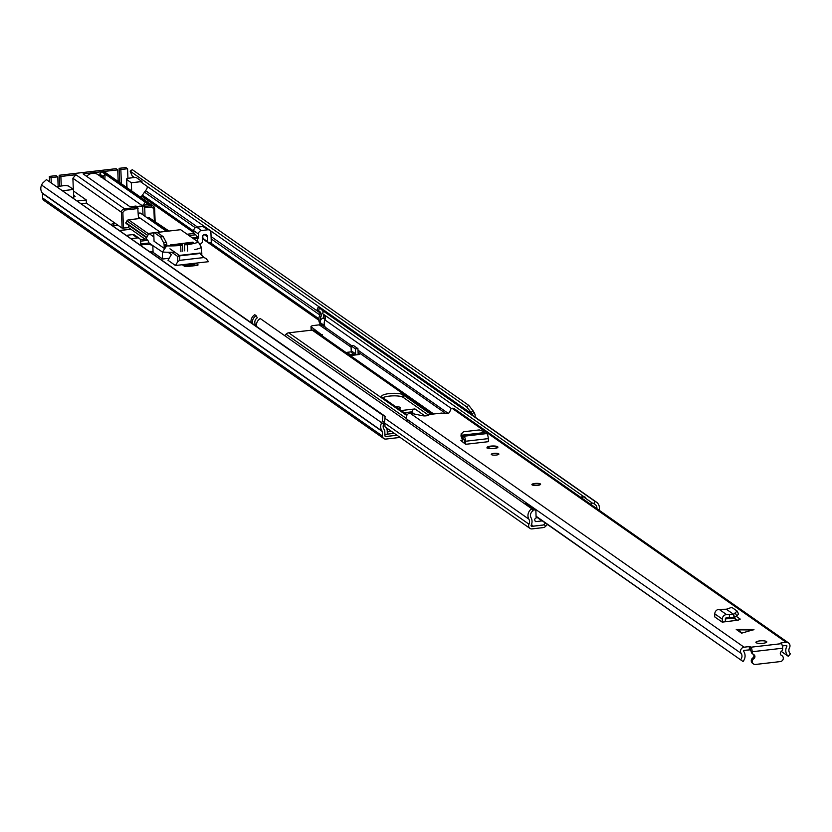<?xml version="1.0" encoding="UTF-8"?>
<svg xmlns="http://www.w3.org/2000/svg" width="832" height="832" viewBox="0 0 832 832"><rect width="100%" height="100%" fill="white"/><g stroke="black" fill="none" stroke-linecap="round" stroke-linejoin="round"><path stroke-width="1.25" d="M382.283 421.429L382.918 415.334L46.446 179.608L385.133 416.312L384.509 422.406L382.283 421.429L381.472 423.155A7.842 7.249 125 0 0 382.179 431.142A0.655 0.603 -55 0 1 382.304 431.496L382.481 436.072A3.484 3.224 125 0 0 385.923 439.067L400.109 437.424M184.257 266.115L194.667 264.909L195.634 265.585M404.279 412.724L412.006 411.83A3.266 3.016 125 0 0 411.965 412.298L414.066 413.774M118.04 225.274L114.566 225.68L112.736 223.35L111.53 224.453L112.684 225.441M113.318 225.888L114.566 225.68M195.707 263.172L197.974 264.763A2.174 0.53 177.8 0 1 198.078 264.909A2.174 0.53 177.8 0 1 196.581 265.47L187.283 266.552A2.174 0.53 177.8 0 1 184.538 266.313L182.26 264.722M82.098 204.006L83.741 203.549M384.509 422.406L383.687 424.133A5.231 4.836 125 0 0 384.166 429.458A3.266 3.016 -55 0 1 384.79 431.205L384.966 435.781A0.874 0.801 125 0 0 385.83 436.53L396.989 435.24M391.55 431.434L387.254 431.933M384.914 434.418L394.274 433.337M398.632 408.762A5.013 1.217 -2.2 0 0 400.39 407.763A5.013 1.217 -2.2 0 0 395.741 406.734M424.882 415.896L414.95 408.938L401.159 410.54M114.92 223.09L112.736 223.35M46.446 179.608L42.422 183.331L41.6 185.047A7.842 7.249 125 0 0 42.318 193.034A0.655 0.603 -55 0 1 42.442 193.388L42.619 197.964A3.484 3.224 125 0 0 43.919 200.439L383.791 438.547M132.777 177.715A5.231 4.836 125 0 0 132.101 175.802L130.177 171.153L466.638 406.869L468.77 405.392L473.148 410.914L471.026 412.391L466.638 406.869M472.566 415.355A5.231 4.836 125 0 0 471.973 413.91L471.026 412.391M475.124 417.154A7.842 7.249 125 0 0 474.094 412.433L473.148 410.914M130.177 171.153L132.298 169.666L468.77 405.392M382.918 415.334L385.133 416.312M184.298 266.146L194.75 264.94L194.938 263.255M387.275 434.148A3.266 3.016 125 0 0 387.317 433.503L387.192 430.352A3.702 3.422 125 0 0 386.069 427.929L385.622 427.544A2.174 2.018 125 0 1 384.966 426.119L384.873 423.831L384.093 423.28M384.717 430.633A1.092 1.009 125 0 0 384.55 430.113M383.77 423.956L384.873 423.831M414.95 408.938A3.266 3.016 125 0 0 412.006 411.83M411.954 413.286L411.965 412.298M168.054 252.252L171.392 254.592L167.991 260.27L175.469 265.512L208.541 261.685L206.014 258.461L203.954 257.546L179.702 260.354L179.712 255.85L177.736 256.506L177.726 261.737L179.702 260.354M81.63 203.684L86.414 203.133L122.106 228.134L128.648 227.646L145.018 239.117M81.775 203.778L83.782 203.434M51.251 182.395L51.064 177.59L49.369 176.394L56.087 175.625L57.782 176.81L51.064 177.59M119.694 182.562L119.142 168.324L120.848 169.51L127.566 168.73L127.93 178.35M120.848 169.51L121.389 183.758M118.186 181.511L117.738 169.874L102.752 171.6L151.351 205.65L144.321 206.471L142.626 205.275L142.99 214.781A3.484 3.224 -55 0 1 142.99 214.864M144.321 206.471L144.706 207.761L151.736 206.95L151.351 205.65A3.266 3.016 -55 0 1 153.348 206.149L104.749 172.099A3.266 3.016 125 0 0 102.752 171.6M100.953 177.112L99.736 174.075L101.722 171.725L83.106 173.878L130.01 206.742L136.011 206.045L137.706 207.23L124.478 208.77L75.878 174.72L72.894 178.246L121.493 212.295L122.106 228.134M73.32 189.394L72.894 178.246M75.878 174.72L60.882 176.457L61.256 185.994M58.146 186.358L57.782 176.81M104.822 179.442L105.113 174.106L148.616 204.578L142.626 205.275M147.347 186.493A5.45 5.034 -55 0 1 145.933 190.164L141.804 195.957A2.174 2.018 -55 0 1 140.691 196.799L140.109 196.872M131.321 182.759L141.97 181.532L135.99 177.341L128.835 178.173A4.358 1.05 177.8 0 0 126.464 179.202A4.358 1.05 177.8 0 0 126.682 179.514L131.321 182.759L131.643 190.934M144.706 207.761L145.028 216.206A3.484 3.224 -55 0 1 145.028 216.289M147.004 217.672L148.793 217.474L168.282 231.119M148.793 217.474L169.021 231.036M175.469 265.512L177.726 261.737M146.65 237.713L125.975 223.382L126.922 220.906A2.174 2.018 -55 0 1 128.575 219.814L138.923 218.608A3.484 3.224 -55 0 1 138.414 216.975L137.706 207.23M128.648 227.646L128.554 225.191M86.414 203.133L86.299 199.961L73.486 190.996M86.299 199.961L77.73 200.949M73.767 198.172L73.434 189.467L63.055 190.674M73.434 189.467L68.796 186.222A4.358 1.05 -2.2 0 0 63.96 185.682L57.075 186.482M73.653 195.322L75.15 196.373L73.705 196.539M99.788 175.49L103.189 177.871L103.126 176.457L105.113 174.106L101.722 171.725M60.882 176.457L59.186 175.261L116.043 168.678L117.738 169.874M127.566 168.73L125.861 167.544L119.142 168.324M103.189 177.871L104.354 179.494M145.226 202.197L143.26 205.202M138.923 218.608L140.587 218.421M201.344 253.781L199.93 253.51L203.954 257.546M103.126 176.457L99.736 174.075M144.04 205.109L143.239 204.558M49.369 176.394L49.546 181.21M59.186 175.261L59.602 186.181M194.74 249.662A31.502 7.623 -2.2 0 0 201.458 247.52L198.505 242.206A31.502 7.623 177.8 0 1 187.366 244.681A2.174 0.53 177.8 0 1 184.454 244.514A2.174 0.53 177.8 0 1 184.392 244.4A2.174 0.53 177.8 0 1 185.89 243.838A2.174 0.53 177.8 0 1 186.15 243.818A27.581 6.677 -2.2 0 0 193.263 242.372L192.733 242.507M184.454 244.514L184.694 250.848M187.138 234.239L193.866 233.459L193.762 230.714A3.266 3.016 -55 0 1 196.737 227.188L202.946 226.47L207.698 229.809A3.266 3.016 -55 0 1 210.922 232.617L211.297 242.33L208.718 242.632L202.883 238.358L207.636 241.696L207.449 236.839A2.725 2.517 -55 0 0 203.674 234.874A2.725 2.517 -55 0 0 202.28 237.432L202.467 242.289L199.919 244.712M149.729 251.389A8.715 2.111 177.8 0 1 153.078 252.346L162.594 259.022L169.198 258.253M126.755 235.3L132.652 234.614A3.266 3.016 -55 0 1 134.638 235.102L139.402 238.441A3.266 3.016 -55 0 1 140.629 240.76L140.785 244.764L141.835 244.65A8.715 2.111 177.8 0 1 152.818 245.596L162.448 252.034A31.502 7.623 -2.2 0 0 174.772 252.169M140.379 239.658L146.016 239.002L148.793 233.376L154.024 232.773M157.134 232.419L180.648 229.694L198.505 242.206M202.946 226.47A3.266 3.016 -55 0 1 204.942 226.97L209.695 230.298M202.883 238.358L202.779 235.726M193.825 238.93A8.715 2.111 177.8 0 1 197.621 238.181L198.671 238.066L198.515 234.052A3.266 3.016 -55 0 1 201.5 230.526L196.737 227.188M201.843 254.249L201.458 247.52M162.594 259.022L162.334 252.262M170.716 244.962L192.722 242.164M207.698 229.809L201.5 230.526M193.866 233.459L195.738 234.77L189.01 235.55M153.889 236.954L148.793 233.376M166.806 244.691A2.174 0.645 -96.6 0 0 166.306 242.434L163.197 236.662L157.071 232.378A2.174 0.645 -96.6 0 0 156.905 232.326L154.222 232.638A2.174 0.645 83.4 0 0 153.785 234.322L154.055 241.249L164.247 248.394L164.122 245.003L166.806 244.691L165.786 245.284L166.66 245.898L162.448 252.034M170.706 244.712L170.799 244.972A27.581 6.677 -2.2 0 0 179.452 244.587A2.174 0.53 177.8 0 1 182.374 244.754A2.174 0.53 177.8 0 1 182.426 244.868A2.174 0.53 177.8 0 1 180.7 245.45A31.502 7.623 177.8 0 1 166.66 245.898M153.078 252.346L152.818 245.596L149.084 242.975L147.878 240.313L146.016 239.002M164.247 248.394L165.786 245.284M147.878 240.313L140.639 241.155M132.652 234.614L137.405 237.942A3.266 3.016 -55 0 1 139.402 238.441M137.405 237.942L131.508 238.628M208.718 242.632L207.636 241.696M192.431 237.952L197.652 237.349L198.671 238.066M140.754 243.942L149.084 242.975M197.652 237.349L195.738 234.77M154.222 232.638A2.174 0.645 83.4 0 1 154.388 232.69L160.503 236.974L163.613 242.746A2.174 0.645 83.4 0 1 164.122 245.003M160.503 236.974L163.197 236.662M182.614 251.087L182.385 244.982M141.201 213.606A2.174 2.018 125 0 0 138.289 213.699M142.646 205.941L98.093 174.72A9.256 8.559 125 0 0 92.435 173.326A9.256 8.559 125 0 0 86.622 176.342M142.667 206.461A9.256 8.559 125 0 0 139.339 206.19A9.256 8.559 125 0 0 137.041 206.773M461.209 435.365L461.781 438.152L461.874 436.28M465.566 441.251L488.301 438.62L488.478 441.667L465.733 444.298L465.566 441.251A4.358 1.279 -96.6 0 0 463.934 436.228L461.854 435.198L484.078 432.63L483.309 431.382L479.274 429.936L463.518 431.766L461.365 433.919L461.084 436.561M460.98 435.947L461.261 433.295L461.926 435.198M484.078 432.63L486.678 433.597A4.358 1.279 -96.6 0 1 488.301 438.62M741.593 633.183L738.847 629.408L736.247 629.429L741.593 633.183L753.958 629.564L738.483 629.283L752.346 629.418M759.637 640.921A5.45 1.321 -2.2 0 0 755.893 642.325A5.45 1.321 -2.2 0 0 763.027 643.302A5.45 1.321 -2.2 0 0 766.771 641.898A5.45 1.321 -2.2 0 0 759.637 640.921M534.882 483.465A4.358 1.05 -2.2 0 0 531.887 484.578A4.358 1.05 -2.2 0 0 537.597 485.368A4.358 1.05 -2.2 0 0 540.592 484.245A4.358 1.05 -2.2 0 0 534.882 483.465M493.896 453.388A3.806 0.926 -2.2 0 0 491.275 454.366A3.806 0.926 -2.2 0 0 496.278 455.052A3.806 0.926 -2.2 0 0 498.898 454.074A3.806 0.926 -2.2 0 0 493.896 453.388M490.755 446.118A5.45 1.321 -2.2 0 0 487.011 447.522A5.45 1.321 -2.2 0 0 494.156 448.5A5.45 1.321 -2.2 0 0 497.9 447.106A5.45 1.321 -2.2 0 0 490.755 446.118M752.752 653.931A3.266 3.016 125 0 1 751.182 651.404L752.18 651.737A3.806 1.123 83.4 0 0 750.849 647.213L750.069 646.662L750.194 649.834L744.193 650.354A0.655 0.603 125 0 0 743.704 651.383A8.455 7.81 -55 0 1 743.038 661.513L536.182 516.277M781.331 651.435L788.258 656.282L790.4 653.827A5.19 4.794 -55 0 1 789.516 647.754A3.921 3.63 125 0 0 786.136 642.314L780.967 642.918L781.331 643.677A3.806 1.123 -96.6 0 1 782.662 648.211L782.673 648.586A3.266 3.016 125 0 1 781.31 651.456A2.392 2.215 -55 0 0 781.57 655.46A3.266 3.016 125 0 1 780.333 661.586L755.518 664.456A3.266 3.016 125 0 1 753.813 658.674A2.392 2.215 -55 0 0 753.771 654.638A3.266 3.016 125 0 1 752.201 652.122M788.528 642.907L454.438 408.855A3.921 3.63 125 0 0 452.046 408.262L451.173 408.366L449.436 412.558A3.806 0.926 -2.2 0 1 446.087 413.494A3.806 0.926 -2.2 0 1 442.052 413.026L428.813 414.554A3.806 0.926 -2.2 0 1 428.99 414.825A3.806 0.926 -2.2 0 1 426.566 415.782A3.806 0.926 -2.2 0 1 422.365 415.688L409.989 413.13A3.921 3.63 125 0 0 407.046 419.307A5.19 4.794 -55 0 1 407.888 421.98M749.372 649.761L749.247 646.589L744.078 647.192A3.921 3.63 125 0 0 741.135 653.359A5.19 4.794 -55 0 1 740.73 659.578M749.247 646.589L750.069 646.662M736.289 616.335L740.23 619.091L738.171 620.173L722.218 622.138L722.259 619.102A4.358 4.025 -55 0 1 726.596 614.598L729.466 614.526L729.321 617.708L726.45 617.791A1.092 1.009 -55 0 0 725.358 618.914L734.521 618.176L737.485 620.256M726.326 609.242L733.606 614.338L737.131 611.073L731.775 607.36L726.326 609.242L719.118 609.357A4.358 4.025 -55 0 0 714.782 613.87L714.74 616.907L722.218 622.138M465.733 444.298L464.703 443.591L464.142 439.452L461.781 438.152M461.542 441.085L462.998 439.473L460.897 440.544L464.703 443.591M462.998 439.473L463.944 439.358M751.182 651.404L750.194 649.834M788.258 656.282A8.455 7.81 -55 0 1 786.822 646.391A0.655 0.603 125 0 0 786.25 645.486L782.361 645.934M463.32 442.614L464.651 442.458M536.182 516.589L743.038 661.513M733.824 618.145L736.934 620.329M428.834 415.095L428.813 414.554M781.498 655.408A3.266 3.016 125 0 0 780.77 654.857M753.355 654.378A2.392 2.215 -55 0 1 752.794 657.956A3.266 3.016 125 0 0 753.054 663.551M734.521 618.176L734.583 617.313M725.327 621.785L725.358 618.914M735.457 613.278L736.767 616.054L734.469 617.386L733.606 614.338L733.99 617.531L729.321 617.708M729.466 614.526L733.647 614.505M736.767 616.054L738.587 614.016L737.131 611.073M461.854 435.198L461.916 438.35M462.998 435.822L463.216 439.046M531.981 484.786A4.358 1.05 177.8 0 1 534.893 483.881A4.358 1.05 177.8 0 1 540.509 484.463M430.893 414.315L403.021 394.794A11.003 2.662 -2.2 0 0 389.147 393.598A11.003 2.662 -2.2 0 0 381.586 396.417A11.003 2.662 -2.2 0 0 382.138 397.207L407.222 414.773M382.845 397.706A11.003 2.662 177.8 0 1 389.241 396.126A11.003 2.662 177.8 0 1 403.114 397.322L428.657 415.22M284.669 335.65L286.052 334.183A4.306 3.973 -55 0 1 288.735 332.81L312.156 330.096A4.306 3.973 -55 0 1 314.912 330.834L433.618 414.003L314.777 330.741M353.61 354.11L350.033 354.526M312.239 330.086L311.303 329.43A4.358 1.05 177.8 0 1 311.085 329.118A4.358 1.05 177.8 0 1 311.282 328.796M322.109 335.15L311.21 326.893A4.358 1.05 -2.2 0 1 310.991 326.581A4.358 1.05 -2.2 0 1 313.986 325.468L319.249 324.854A0.874 0.801 125 0 0 319.925 323.513A8.06 7.446 -55 0 1 319.478 316.118A5.013 4.628 125 0 0 318.666 310.835M256.443 326.154A7.623 7.051 125 0 1 260.218 318.521L531.773 508.768A7.623 7.051 125 0 0 528.892 519.158A5.45 5.034 -55 0 1 528.975 524.181A3.484 3.224 125 0 0 532.043 528.892L543.005 527.623A4.358 4.025 125 0 0 545.719 526.23L547.394 524.441M351.416 351.822L346.923 352.342L351.333 355.43L359.195 354.526L358.145 353.787M322.078 334.516A4.358 1.05 177.8 0 1 322.296 334.828A4.358 1.05 177.8 0 1 321.589 335.442L433.722 413.993M318.084 307.382L319.436 308.339A7.623 7.051 -55 0 1 320.892 309.109L319.54 308.152A7.623 7.051 125 0 0 318.084 307.382L317.075 309.785L318.438 310.742A5.013 4.628 -55 0 1 320.84 317.065A8.06 7.446 125 0 0 321.287 324.459A0.874 0.801 -55 0 1 320.611 325.811L324.688 328.661A0.874 0.801 125 0 0 325.364 327.319A8.06 7.446 -55 0 1 324.917 319.925A5.013 4.628 125 0 0 324.272 314.829M531.773 508.768L532.948 510.921A5.013 4.628 125 0 0 531.055 517.743A8.06 7.446 -55 0 1 531.18 525.179A0.874 0.801 125 0 0 531.95 526.354L542.901 525.086A1.747 1.612 125 0 0 543.993 524.534L545.386 523.047M596.534 502.206L324.969 311.958A7.623 7.051 125 0 0 323.513 311.199L595.078 501.436A7.623 7.051 125 0 1 596.534 502.206A7.623 7.051 125 0 1 599.061 510.172M583.95 496.746L322.514 313.602L323.513 311.199M596.887 508.643A5.013 4.628 125 0 0 594.069 503.849L595.078 501.436M323.752 314.465A7.623 7.051 -55 0 1 323.097 317.97A5.45 5.034 125 0 0 322.972 318.25M320.892 309.109A7.623 7.051 -55 0 1 323.201 311.969M318.438 310.742L319.436 308.339M252.366 323.294A7.623 7.051 -55 0 1 256.142 315.671L254.779 314.714A7.623 7.051 125 0 0 251.004 322.348M255.954 325.811A8.06 7.446 125 0 0 255.414 324.646A5.013 4.628 -55 0 1 257.317 317.824L256.142 315.671M324.657 328.64A0.874 0.801 125 0 0 325.385 327.392L325.312 327.236M324.594 325.686L320.601 322.889L321.37 324.584A0.874 0.801 -55 0 1 320.642 325.832L319.249 324.854M320.601 322.889A3.266 3.016 -55 0 1 323.305 318.198L325.354 317.959M324.355 324.771A3.266 3.016 125 0 0 324.553 325.572M354.91 355.014L352.612 353.402A3.702 3.422 -55 0 1 351.218 350.782L351.031 345.821L353.506 345.53L357.926 348.629L358.124 353.59A1.092 1.009 125 0 0 359.195 354.526M357.926 348.629L355.451 348.91L355.638 353.87A3.702 3.422 125 0 0 355.836 354.91M355.451 348.91L351.031 345.821M524.326 503.558A5.658 5.231 -55 0 1 524.753 503.412L533.998 509.881A4.389 4.056 -55 0 1 535.839 510.359L536.13 517.993A4.909 4.545 -55 0 1 535.257 518.638A1.082 0.998 -55 0 0 534.726 519.886A7.186 6.635 -55 0 0 535.278 521.321A0.655 0.603 -55 0 0 535.85 521.622L542.069 520.905L536.172 516.776M581.225 497.671A4.399 4.066 -55 0 1 583.17 496.642A5.658 5.231 -55 0 1 585.686 497.515M524.753 503.412A4.389 4.056 -55 0 1 526.937 504.098L535.881 510.359L536.13 517.993M543.254 525.013L534.03 526.074A2.142 1.976 -55 0 1 531.804 524.722A9.433 8.715 -55 0 1 531.71 523.775M590.637 504.275L590.626 504.015A4.399 4.066 -55 0 1 592.415 503.121A5.658 5.231 -55 0 1 594.194 503.568M583.17 496.642L592.415 503.121M532.698 510.463A5.658 5.231 -55 0 1 533.998 509.881M582.764 496.756A3.182 2.943 125 0 0 581.984 496.548L582.005 497.11M581.984 496.548L582.525 497.463M384.987 435.947L385.83 436.53M141.669 196.123L193.835 232.658M202.332 238.607L318.812 320.216M119.922 230.516L130.915 229.237M383.687 424.133L41.6 185.047M140.514 181.698L471.973 413.91L474.094 412.433M42.318 193.034L382.179 431.142M42.442 193.388L382.304 431.496M42.619 197.964L382.481 436.072M145.569 190.674L197.558 227.094M211.078 236.569L319.727 312.686M323.731 315.494L325.166 316.503M132.101 175.802L134.534 177.507M144.518 192.15L195.302 227.729M211.162 238.846L319.831 314.974M323.315 317.418L324.272 318.084M142.397 195.125L193.773 231.119M202.29 237.089L202.852 237.474M209.986 242.476L318.812 318.718M194.969 264.098L183.29 265.45M155.064 221.26L154.586 208.624M154.346 220.75L153.878 208.822L151.736 206.95M126.922 220.906L147.742 235.498M171.662 252.252L177.736 256.506A2.174 2.018 -55 0 1 179.4 255.414L170.976 249.517M146.817 237.37L125.85 222.685M138.091 208.53L124.852 210.059L124.478 208.77A3.266 3.016 -55 0 0 121.493 212.295L122.866 212.41L124.852 210.059M122.866 212.41L123.479 228.249M142.99 214.781L145.028 216.206M127.005 187.689L126.682 179.514M155.126 221.302L154.627 208.541L153.348 206.149A3.266 3.016 -55 0 1 154.575 208.458L153.878 208.822M199.607 253.074L179.4 255.414A2.174 0.645 83.4 0 1 179.712 255.85L199.93 253.51A2.174 0.645 -96.6 0 0 199.607 253.074A2.174 2.018 -55 0 1 201.167 253.594M185.276 243.027L186.347 243.786M148.574 233.823L128.575 219.814M170.498 249.174L169.978 248.81M197.621 238.181L197.756 241.686M141.877 245.898L141.835 244.65M207.449 236.839L204.266 234.603M193.762 230.714L198.515 234.052M187.366 244.681L187.606 251.014M180.939 251.784L180.7 245.45M166.306 242.434L163.613 242.746M154.388 232.69L157.071 232.378M750.849 647.213L781.331 643.677M452.046 408.262L786.136 642.314M409.989 413.13L744.078 647.192M407.046 419.307L741.135 653.359M785.626 645.559L786.822 646.391M780.967 642.918L780.988 643.438M752.18 651.737L782.662 648.211M780.884 654.971L781.57 655.46M752.794 657.956L753.813 658.674M731.858 617.614L732.077 618.218M737.308 611.447L738.442 613.86M719.118 609.357L726.596 614.598M714.782 613.87L722.259 619.102M753.158 629.99L739.253 629.845M463.934 436.228L486.678 433.597M489.112 448.469L487.916 448.053C489.174 446.451 492.201 446.098 497.016 446.992L495.872 448.209M288.735 332.81L406.786 415.511M312.156 330.096L432.162 414.17M286.052 334.183L406.713 418.714M324.688 328.661L351.083 347.152M358.062 352.04L445.806 413.514M531.107 525.772L531.95 526.354M324.917 319.925L451.173 408.377M319.478 316.118L320.84 317.065M325.364 327.319L351.666 345.748M357.989 350.178L448.001 413.234M319.925 323.513L321.287 324.459M384.311 422.822L528.975 524.181M384.925 418.298L528.892 519.158M543.993 524.534L545.719 526.23M325.385 327.392L321.37 324.584M325.104 319.457L323.305 318.198M355.638 353.87L351.218 350.782M311.21 326.893L311.303 329.43M403.114 397.322L403.021 394.794M535.194 521.165L535.85 521.622M119.818 230.433L130.801 229.164M126.786 187.533L126.464 179.202M125.975 223.382L146.598 237.827M184.392 244.4L184.642 250.734M182.426 244.868L182.676 251.202M138.414 216.892L160.077 232.076M140.629 213.21L166.494 231.327M781.061 655.034L782.08 655.741M752.502 663.25L753.522 663.967M752.409 653.723L753.428 654.43M497.817 447.845L497.349 447.075C491.421 446.066 488.03 446.462 487.146 448.25M385.174 426.962L529.911 528.362M310.991 326.581L311.085 329.118M531.305 524.919L532.542 525.782"/></g></svg>
